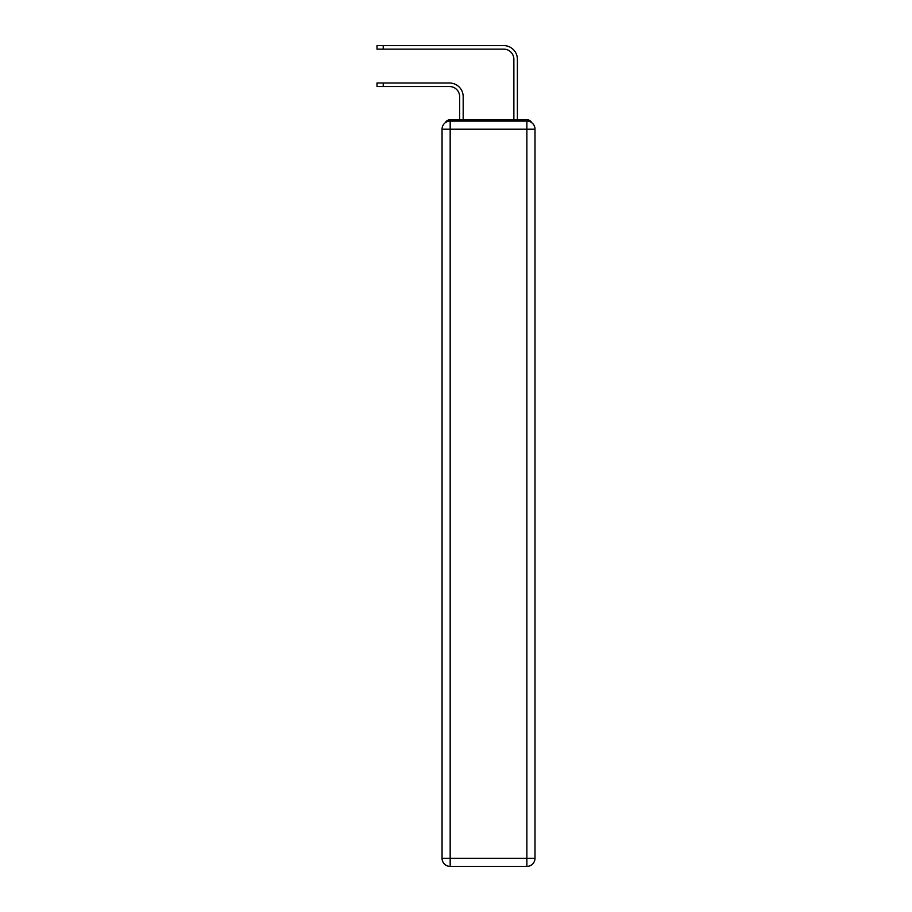 <?xml version="1.0" encoding="UTF-8"?>
<svg xmlns="http://www.w3.org/2000/svg" width="912" height="912" viewBox="0 0 912 912"><rect width="100%" height="100%" fill="white"/><g stroke="black" fill="none" stroke-linecap="round" stroke-linejoin="round"><path stroke-width="1.37" d="M531.696 122.664A5.415 5.415 0 0 0 526.874 119.723L450.175 119.723A5.415 5.415 0 0 0 445.352 122.664M450.175 119.723L459.659 119.723L459.659 96.683A10.169 10.169 0 0 0 449.491 86.526A10.169 10.169 0 0 1 459.659 96.683A10.169 10.169 0 0 0 449.491 86.526A10.169 10.169 0 0 1 459.659 96.683A10.169 10.169 0 0 0 449.491 86.526A10.169 10.169 0 0 1 459.659 96.683A10.169 10.169 0 0 0 449.491 86.526A10.169 10.169 0 0 1 459.659 96.683A10.169 10.169 0 0 0 449.491 86.526A10.169 10.169 0 0 1 459.659 96.683A10.169 10.169 0 0 0 449.491 86.526A10.169 10.169 0 0 1 459.659 96.683A10.169 10.169 0 0 0 449.491 86.526A10.169 10.169 0 0 1 459.659 96.683A10.169 10.169 0 0 0 449.491 86.526A10.169 10.169 0 0 1 459.659 96.683A10.169 10.169 0 0 0 449.491 86.526A10.169 10.169 0 0 1 459.659 96.683A10.169 10.169 0 0 0 449.491 86.526A10.169 10.169 0 0 1 459.659 96.683A10.169 10.169 0 0 0 449.491 86.526A10.169 10.169 0 0 1 459.659 96.683A10.169 10.169 0 0 0 449.491 86.526A10.169 10.169 0 0 1 459.659 96.683A10.169 10.169 0 0 0 449.491 86.526A10.169 10.169 0 0 1 459.659 96.683M463.182 119.723L463.182 96.683L463.182 119.723L463.182 96.683L463.182 119.723L463.182 96.683L463.182 119.723L463.182 96.683L463.182 119.723L463.182 96.683L463.182 119.723L463.182 96.683L463.182 119.723L463.182 96.683L463.182 119.723L463.182 96.683L463.182 119.723L463.182 96.683L463.182 119.723L463.182 96.683L463.182 119.723L463.182 96.683L463.182 119.723L463.182 96.683L463.182 119.723L463.182 96.683L463.182 119.723L467.389 119.723M509.66 119.723L513.866 119.723L513.866 59.291A10.169 10.169 0 0 0 503.698 49.123A10.169 10.169 0 0 1 513.866 59.291A10.169 10.169 0 0 0 503.698 49.123A10.169 10.169 0 0 1 513.866 59.291A10.169 10.169 0 0 0 503.698 49.123A10.169 10.169 0 0 1 513.866 59.291A10.169 10.169 0 0 0 503.698 49.123A10.169 10.169 0 0 1 513.866 59.291A10.169 10.169 0 0 0 503.698 49.123A10.169 10.169 0 0 1 513.866 59.291A10.169 10.169 0 0 0 503.698 49.123A10.169 10.169 0 0 1 513.866 59.291A10.169 10.169 0 0 0 503.698 49.123A10.169 10.169 0 0 1 513.866 59.291A10.169 10.169 0 0 0 503.698 49.123A10.169 10.169 0 0 1 513.866 59.291A10.169 10.169 0 0 0 503.698 49.123A10.169 10.169 0 0 1 513.866 59.291A10.169 10.169 0 0 0 503.698 49.123A10.169 10.169 0 0 1 513.866 59.291A10.169 10.169 0 0 0 503.698 49.123A10.169 10.169 0 0 1 513.866 59.291A10.169 10.169 0 0 0 503.698 49.123A10.169 10.169 0 0 1 513.866 59.291A10.169 10.169 0 0 0 503.698 49.123A10.169 10.169 0 0 1 513.866 59.291M517.389 119.723L517.389 59.291L517.389 119.723L517.389 59.291L517.389 119.723L517.389 59.291L517.389 119.723L517.389 59.291L517.389 119.723L517.389 59.291L517.389 119.723L517.389 59.291L517.389 119.723L517.389 59.291L517.389 119.723L517.389 59.291L517.389 119.723L517.389 59.291L517.389 119.723L517.389 59.291L517.389 119.723L517.389 59.291L517.389 119.723L517.389 59.291L517.389 119.723L517.389 59.291L517.389 119.723L526.874 119.723M450.175 121.079L526.874 121.079A8.128 8.128 0 0 1 535.002 129.208L535.002 858.272A8.128 8.128 0 0 1 526.874 866.4L450.175 866.4L450.175 858.272L526.874 858.272L526.874 129.208L450.175 129.208L450.175 858.272L442.046 858.272L442.046 129.208L450.175 129.208L450.175 121.079A8.128 8.128 0 0 0 442.046 129.208A8.128 8.128 0 0 1 450.175 121.079M442.046 858.272A8.128 8.128 0 0 0 450.175 866.4A8.128 8.128 0 0 1 442.046 858.272M376.998 83.003L383.234 83.003L383.234 86.526L376.998 86.526L376.998 83.003M383.234 86.526L449.491 86.526M463.182 96.683A13.691 13.691 0 0 0 449.491 83.003L383.234 83.003M376.998 45.6L383.234 45.6L383.234 49.123L376.998 49.123L376.998 45.6M517.389 59.291A13.691 13.691 0 0 0 503.698 45.6L383.234 45.6M383.234 49.123L503.698 49.123M526.874 866.4A8.128 8.128 0 0 0 535.002 858.272L526.874 858.272L526.874 866.4M535.002 129.208A8.128 8.128 0 0 0 526.874 121.079L526.874 129.208L535.002 129.208"/></g></svg>
